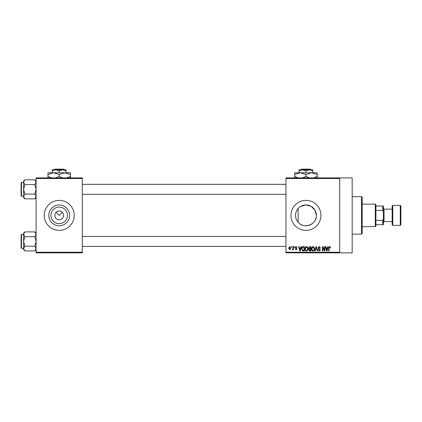 <?xml version="1.0" encoding="UTF-8"?>
<svg xmlns="http://www.w3.org/2000/svg" width="422" height="422" viewBox="0 0 422 422"><rect width="100%" height="100%" fill="white"/><g stroke="black" fill="none" stroke-linecap="round" stroke-linejoin="round"><path stroke-width="0.63" d="M67.499 215.373A8.298 8.298 0 0 1 59.207 223.671A8.298 8.298 0 0 1 50.909 215.373A8.298 8.298 0 0 1 59.207 207.075A8.298 8.298 0 0 1 67.499 215.373M54.834 215.373A4.373 4.373 0 0 0 59.207 219.746A4.373 4.373 0 0 0 63.58 215.373A4.373 4.373 0 0 0 59.207 211A4.373 4.373 0 0 0 54.834 215.373M48.799 215.373A10.408 10.408 0 0 0 59.207 225.781A10.408 10.408 0 0 0 69.614 215.373A10.408 10.408 0 0 0 59.207 204.965A10.408 10.408 0 0 0 48.799 215.373M44.215 215.373A14.992 14.992 0 0 0 59.207 230.365A14.992 14.992 0 0 0 74.198 215.373A14.992 14.992 0 0 0 59.207 200.381A14.992 14.992 0 0 0 44.215 215.373M298.127 222.241C296.455 220.31 295.59 218.021 295.542 215.373C295.59 212.72 296.455 210.43 298.127 208.505L298.127 222.241C303.835 229.484 316.88 224.631 316.358 215.373A10.408 10.408 0 0 1 305.95 225.781A10.408 10.408 0 0 1 295.542 215.373A10.408 10.408 0 0 1 305.95 204.965A10.408 10.408 0 0 1 316.358 215.373L314.917 210.093L311.061 206.305L305.75 204.965L300.506 206.5M290.958 215.373A14.992 14.992 0 0 0 305.95 230.365A14.992 14.992 0 0 0 320.942 215.373A14.992 14.992 0 0 0 305.95 200.381A14.992 14.992 0 0 0 290.958 215.373M339.684 177.894L339.684 178.517L285.963 178.517L285.963 177.894L352.175 177.894L352.175 252.852L285.963 252.852L285.963 252.229L339.684 252.229L339.684 252.852M56.115 212.282L59.207 215.373L62.298 212.282M291.412 246.606L291.808 246.606L291.808 247.229L291.412 247.229L291.412 246.606M294.139 246.606L294.535 246.606L294.535 247.229L294.139 247.229L294.139 246.606M301.044 246.606L301.466 246.606L300.253 250.979L299.836 250.979L298.565 246.606L298.982 246.606L299.33 247.914L300.701 247.914L301.044 246.606M307.601 247.234L307.997 248.737C308.081 249.977 307.569 250.742 306.456 251.037C305.37 250.747 304.858 249.998 304.927 248.79L305.322 247.218L306.462 246.548L307.601 247.234M314.132 247.234L314.527 248.737C314.612 249.977 314.1 250.742 312.987 251.037C311.9 250.747 311.389 249.998 311.457 248.79L311.853 247.218L312.992 246.548L314.132 247.234M319.227 246.548L320.546 248.025L320.145 248.083L319.19 247.06L318.388 247.809L320.43 249.84L319.301 251.037L318.104 249.729L318.499 249.671L319.285 250.526L320.034 249.824L319.908 249.376L318.594 248.859L317.988 247.82L319.227 246.548M327.852 246.606L328.269 246.606L327.061 250.979L326.639 250.979L325.373 246.606L325.789 246.606L326.132 247.914L327.509 247.914L327.852 246.606M285.963 178.517L285.963 252.229M339.684 178.517L339.684 252.229M330.189 246.859L330.426 247.914L330.03 247.967L329.545 247.06L329.118 247.392L329.065 250.979L328.664 250.979L328.664 248.009L329.566 246.548L330.189 246.859M324.518 246.606L324.919 246.606L324.919 250.979L324.492 250.979L322.814 247.471L322.814 250.979L322.419 250.979L322.419 246.606L322.846 246.606L324.518 250.104L324.518 246.606M316.041 246.606L316.426 246.606L317.608 250.979L317.196 250.979L316.257 247.118L315.208 250.979L314.791 250.979L316.041 246.606M309.658 246.606L310.893 246.606L310.893 250.979L309.653 250.979L308.561 249.882L308.994 248.964L308.45 247.888L309.658 246.606M303.196 246.606L304.362 246.606L304.362 250.979L302.616 250.9L301.693 248.816C301.588 247.572 302.089 246.838 303.196 246.606M296.123 246.548L297.093 247.572L296.096 247.002L295.558 247.498L297.035 248.938L296.138 249.845L295.215 248.933L296.123 249.391L296.634 249.001L295.163 247.577L296.123 246.548M293 246.606L293.401 246.606L293.401 249.787L293 249.787L293 249.281L292.53 249.845L292.151 249.671L292.926 248.906L293 246.606M289.735 246.548L290.842 248.194L289.735 249.845L288.632 248.231L289.735 246.548M82.316 252.852L36.092 252.852L36.092 252.229L82.316 252.229L82.316 252.852M82.316 178.517L36.092 178.517L36.092 177.894L82.316 177.894L82.316 252.229M36.092 178.517L36.092 252.229M327.003 249.697L327.372 248.421L326.269 248.421L326.818 250.526L327.003 249.697M312.987 250.526C313.836 250.288 314.216 249.692 314.126 248.727L312.992 247.06L311.858 248.801L312.027 249.792L312.987 250.526M310.492 250.468L310.492 249.159L309.331 249.202L308.962 249.808L309.801 250.468L310.492 250.468M310.492 248.653L310.492 247.118L309.236 247.171L308.846 247.888L309.711 248.653L310.492 248.653M306.456 250.526C307.306 250.288 307.685 249.692 307.596 248.727L306.462 247.06L305.328 248.801L305.496 249.792L306.456 250.526M303.961 250.468L303.961 247.118L303.249 247.118L302.247 247.756L302.089 248.822L302.69 250.383L303.961 250.468M300.2 249.697L300.569 248.421L299.462 248.421L300.016 250.526L300.2 249.697M289.745 249.391L290.447 248.199L289.724 247.002L289.028 248.199L289.745 249.391M361.543 196.631L362.171 197.259L362.171 233.487L361.543 234.115L361.543 196.631L352.175 196.631M36.092 197.57L34.815 198.846L24.872 198.846L23.6 196.462L24.872 194.083L23.6 189.325L24.872 184.562L23.6 182.183L24.872 179.804L23.6 181.08L23.6 197.57L24.872 198.846M21.1 183.702L21.1 182.826A0.375 0.375 0 0 1 21.475 182.452L21.475 196.193A0.375 0.375 0 0 1 21.1 195.819L21.1 182.826A0.375 0.375 0 0 1 21.475 182.452L23.6 182.452M21.475 196.193L23.6 196.193M36.092 181.08L34.815 179.804L24.872 179.804M34.815 179.804L36.092 182.183L34.815 184.562L24.872 184.562M34.815 184.562L36.092 189.325L34.815 194.083L24.872 194.083M34.815 194.083L36.092 196.462L34.815 198.846M375.29 226.619L375.29 204.127L375.912 204.754L375.912 225.992L375.29 226.619L362.171 226.619M375.29 204.127L362.171 204.127M383.408 224.741L382.786 224.741L382.786 220.368L383.408 218.849L383.408 224.741M375.912 224.741L382.786 224.741M375.912 206.005L383.408 206.005L383.408 218.849M375.912 220.368L382.786 220.368M383.408 211.897L382.786 210.378L382.786 206.005M375.912 210.378L382.786 210.378M400.9 206.005L400.9 224.741L400.278 225.369L400.278 205.377L400.9 206.005M392.782 225.369L392.154 224.741L392.154 206.005L392.782 205.377L392.782 225.369L400.278 225.369M392.154 221.619L384.036 221.619L384.036 209.127L383.408 208.5M21.1 195.819L21.1 194.948M36.092 249.666L34.815 250.942L24.872 250.942L23.6 248.563L24.872 246.179L23.6 241.421L24.872 236.663L23.6 234.284L24.872 231.9L23.6 233.176L23.6 249.666L24.872 250.942M21.1 235.798L21.1 234.927A0.375 0.375 0 0 1 21.475 234.548L21.475 248.294A0.375 0.375 0 0 1 21.1 247.92L21.1 234.927A0.375 0.375 0 0 1 21.475 234.548L23.6 234.548M21.475 248.294L23.6 248.294M36.092 233.176L34.815 231.9L24.872 231.9M34.815 231.9L36.092 234.284L34.815 236.663L24.872 236.663M34.815 236.663L36.092 241.421L34.815 246.179L24.872 246.179M34.815 246.179L36.092 248.563L34.815 250.942M21.1 247.92L21.1 247.044M301.624 169.148L300.991 169.771L301.624 169.148L310.276 169.148L310.908 169.771L310.276 169.148M312.823 172.772L312.823 170.836L309.384 169.771L299.077 169.771L299.077 170.836L302.516 169.771L305.95 170.836L309.384 169.771L310.908 169.771M299.077 170.836L299.077 172.772M305.95 170.836L305.95 172.772M312.823 170.836L312.823 169.771L309.384 169.771M298.264 177.894L294.704 176.401L294.704 172.772L317.196 172.772L317.196 176.401L313.636 177.894M294.704 176.401L294.704 178.142M294.704 174.508L300.327 172.772L305.95 174.508L305.95 176.401L302.395 177.894M305.95 174.508L311.573 172.772L317.196 174.508M309.511 177.894L305.95 176.401M317.196 178.142L317.196 176.401M54.876 169.148L54.248 169.771L54.876 169.148L63.532 169.148L64.165 169.771L63.532 169.148M52.333 170.836L55.767 169.771L52.333 169.771L52.333 172.772M59.207 170.836L62.641 169.771L55.767 169.771L59.207 170.836L59.207 172.772M66.075 170.836L66.075 169.771L62.641 169.771L66.075 170.836L66.075 172.772M51.521 177.894L47.96 176.401L47.96 172.772L70.448 172.772L70.448 176.401L66.892 177.894M47.96 176.401L47.96 178.142M47.96 174.508L53.583 172.772L59.207 174.508L59.207 176.401L55.646 177.894M59.207 174.508L64.824 172.772L70.448 174.508M62.762 177.894L59.207 176.401M70.448 178.142L70.448 176.401M361.543 234.115L352.175 234.115M285.963 184.324L82.316 184.324M285.963 194.32L82.316 194.32M82.316 246.416L285.963 246.416M82.316 236.425L285.963 236.425M384.036 209.127L392.154 209.127M392.782 205.377L400.278 205.377M384.036 221.619L383.408 222.246"/></g></svg>
